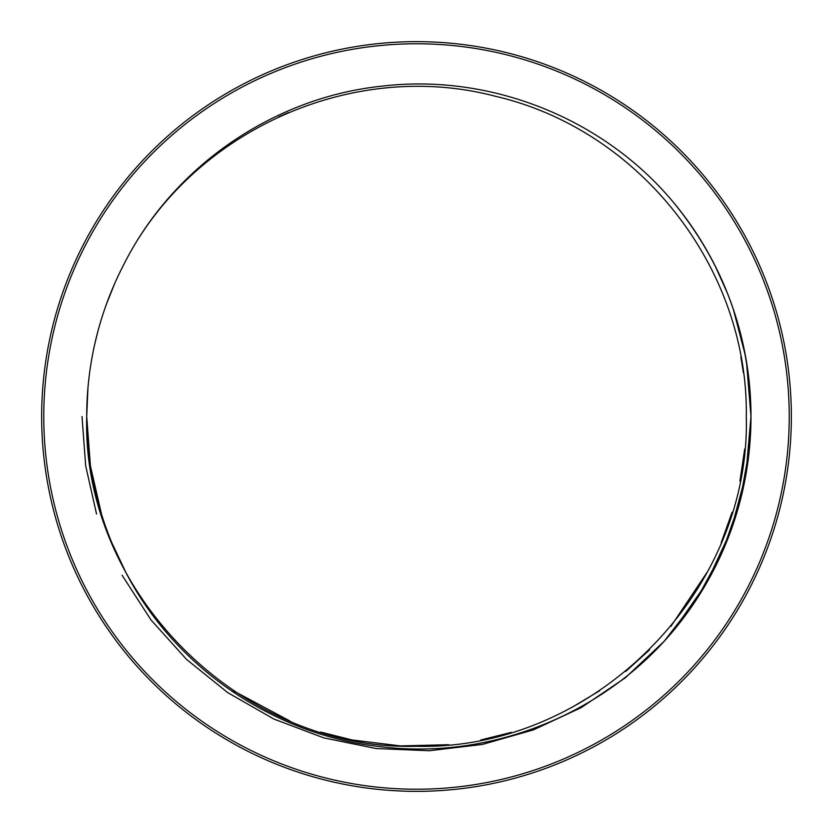 <?xml version="1.0" encoding="UTF-8"?>
<svg xmlns="http://www.w3.org/2000/svg" width="833" height="833" viewBox="0 0 833 833"><rect width="100%" height="100%" fill="white"/><g stroke="black" fill="none" stroke-linecap="round" stroke-linejoin="round"><path stroke-width="1.25" d="M789.226 416.5A372.726 372.726 0 0 0 416.5 43.774A372.726 372.726 0 0 0 43.774 416.5A372.726 372.726 0 0 0 416.5 789.226A372.726 372.726 0 0 0 789.226 416.5M41.65 416.5A374.85 374.85 0 0 1 416.5 41.65A374.85 374.85 0 0 1 791.35 416.5A374.85 374.85 0 0 1 416.5 791.35A374.85 374.85 0 0 1 41.65 416.5M673.074 631.081L706.176 583.725L730.77 531.006L745.889 474.643L750.981 416.5L746.514 361.991M124.211 263.749C190.955 131.229 352.244 58.539 495.135 96.212C639.848 129.594 748.534 268.205 746.295 416.5C750.866 593.106 592.69 750.585 416.417 746.295C240.685 750.908 81.676 592.409 86.705 416.5A329.795 329.795 0 0 0 124.232 569.293C173.326 666.702 273.578 735.601 382.045 746.857C490.356 759.758 603.175 714.745 673.095 631.07A334.481 334.481 0 0 0 673.095 201.93C603.175 118.244 490.335 73.231 382.024 86.143C273.547 97.409 173.306 166.329 124.211 263.749A329.795 329.795 0 0 0 86.705 416.5L87.975 387.564M82.019 416.5L85.674 465.793L96.545 514.013M122.107 575.291L151.075 620.033L186.467 659.32L227.669 692.587L273.942 719.077L323.818 737.882L376.068 748.534L429.349 750.731L482.286 744.452L533.349 729.906L581.195 707.623L625.333 677.781L664.193 641.275L696.773 599.062L722.221 552.196L739.902 501.893L749.346 449.487M749.408 448.904L750.981 416.5C750.054 335.647 724.096 264.123 673.095 201.93M745.389 355.597L733.363 309.376M727.605 293.643L715.162 265.914M744.702 448.966L739.923 481.047M732.082 512.295L721.159 542.793M707.498 571.698L670.971 626.291M649.542 649.865L625.645 671.502M599.562 690.828L572.021 707.321M511.243 732.394L480.849 739.964M448.779 744.712L400.392 745.91L352.349 739.996M351.953 739.923L320.601 732.051M290.103 721.118L233.282 690.724M161.55 625.708L142.172 599.562M125.606 571.896L111.778 542.637M101.553 514.346L90.433 465.98L86.705 416.5M278.659 116.891L288.51 112.549M740.86 356.836L743.38 372.747M94.806 343.842L97.95 331.097M106.103 305.034L114.527 283.918"/></g></svg>
